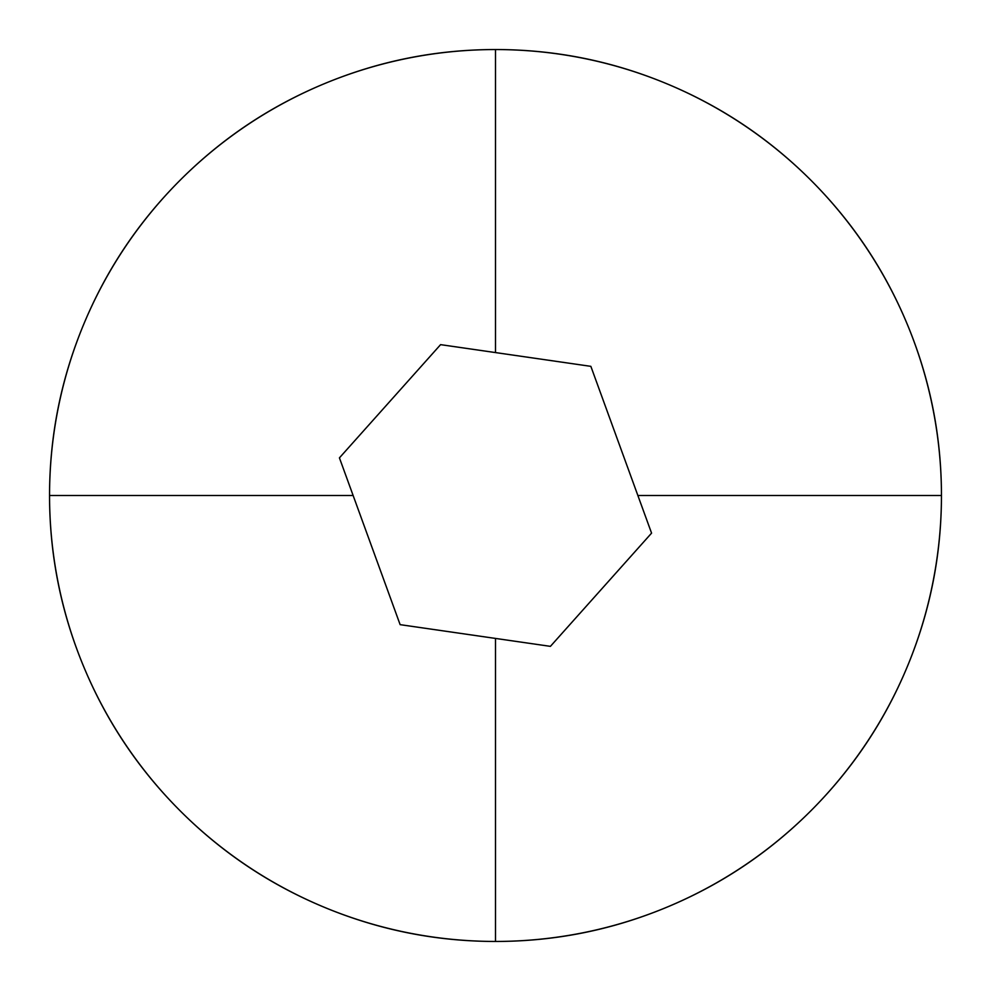 <?xml version="1.0" encoding="UTF-8"?>
<svg xmlns="http://www.w3.org/2000/svg" width="991" height="991" viewBox="0 0 991 991"><rect width="100%" height="100%" fill="white"/><g stroke="black" fill="none" stroke-linecap="round" stroke-linejoin="round"><path stroke-width="1.49" d="M440.586 344.645L495.5 352.573L495.5 49.55A445.95 445.95 0 0 0 49.55 495.5L353.13 495.5L339.43 457.867L440.586 344.645L339.43 457.867L353.13 495.5L49.55 495.5A445.95 445.95 0 0 0 495.5 941.45A445.95 445.95 0 0 0 941.45 495.5A445.95 445.95 0 0 0 495.5 49.55A445.95 445.95 0 0 1 941.45 495.5A445.95 445.95 0 0 1 495.5 941.45A445.95 445.95 0 0 0 941.45 495.5L637.87 495.5L651.57 533.133L550.414 646.355L495.5 638.427L495.5 941.45L495.5 638.427L400.129 624.652L353.13 495.5L400.129 624.652L550.414 646.355L651.57 533.133L637.87 495.5L941.45 495.5A445.95 445.95 0 0 0 495.5 49.55L495.5 352.573L590.859 366.348L637.87 495.5L590.859 366.348L440.586 344.645M495.5 941.45A445.95 445.95 0 0 1 49.55 495.5A445.95 445.95 0 0 1 495.5 49.55A445.95 445.95 0 0 0 49.55 495.5A445.95 445.95 0 0 0 495.5 941.45C554.638 941.45 611.521 930.14 666.163 907.508C720.791 884.876 769.016 852.644 810.836 810.836C852.644 769.016 884.876 720.791 907.508 666.163C930.14 611.521 941.45 554.638 941.45 495.5C941.45 436.362 930.14 379.479 907.508 324.837C884.876 270.209 852.644 221.984 810.836 180.164C769.016 138.356 720.791 106.124 666.163 83.492C611.521 60.86 554.638 49.55 495.5 49.55C436.362 49.55 379.479 60.86 324.837 83.492C270.209 106.124 221.984 138.356 180.164 180.164C138.356 221.984 106.124 270.209 83.492 324.837C60.86 379.479 49.55 436.362 49.55 495.5C49.55 554.638 60.86 611.521 83.492 666.163C106.124 720.791 138.356 769.016 180.164 810.836C221.984 852.644 270.209 884.876 324.837 907.508C379.479 930.14 436.362 941.45 495.5 941.45"/></g></svg>

